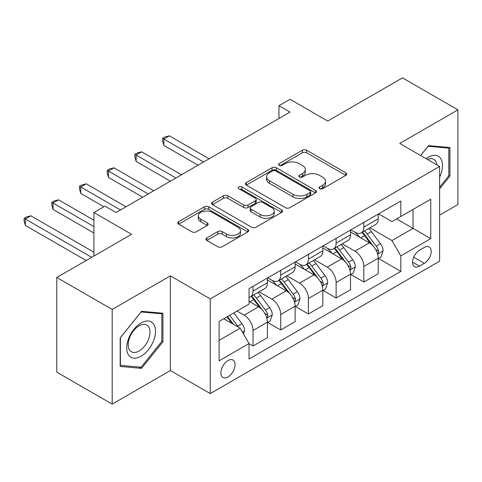 <?xml version="1.0" encoding="UTF-8"?>
<svg xmlns="http://www.w3.org/2000/svg" width="482" height="482" viewBox="0 0 482 482"><rect width="100%" height="100%" fill="white"/><g stroke="black" fill="none" stroke-linecap="round" stroke-linejoin="round"><path stroke-width="0.72" d="M319.68 188.709A2.151 1.241 0 0 0 322.723 188.709L345.835 175.364A3.079 1.777 0 0 0 346.739 174.11A3.079 1.777 0 0 0 345.835 172.851L306.679 150.245A3.079 1.777 0 0 0 302.328 150.245L279.217 163.591A2.151 1.241 0 0 0 278.59 164.47A2.151 1.241 0 0 0 279.217 165.35A2.151 1.241 0 0 0 282.265 165.35L285.254 163.621A9.845 5.682 0 0 1 299.177 163.621L302.437 165.507A9.845 5.682 0 0 1 305.323 169.525A9.845 5.682 0 0 1 302.437 173.544L299.449 175.267A2.151 1.241 0 0 0 298.816 176.147A2.151 1.241 0 0 0 299.449 177.027A2.151 1.241 0 0 0 302.491 177.027L305.486 175.303A9.845 5.682 0 0 1 319.403 175.303L322.669 177.183A9.845 5.682 0 0 1 325.555 181.202A9.845 5.682 0 0 1 322.669 185.221L319.68 186.95A2.151 1.241 0 0 0 319.048 187.829A2.151 1.241 0 0 0 319.68 188.709L319.68 186.95M227.98 376.942A10.032 5.79 120 0 0 234.529 368.103A10.032 5.79 120 0 0 232.993 360.066A10.032 5.79 120 0 0 227.98 360.566A10.032 5.79 120 0 0 221.431 369.405A10.032 5.79 120 0 0 222.967 377.436A10.032 5.79 120 0 0 227.98 376.942M206.838 237.903A3.079 1.777 0 0 0 205.935 239.162A3.079 1.777 0 0 0 206.838 240.416L217.822 246.76A3.079 1.777 0 0 0 222.172 246.76L247.838 231.938A3.079 1.777 0 0 0 248.742 230.685A3.079 1.777 0 0 0 247.838 229.426L208.688 206.82A3.079 1.777 0 0 0 204.338 206.82L178.665 221.642A3.079 1.777 0 0 0 177.768 222.901A3.079 1.777 0 0 0 178.665 224.154L191.938 231.812A3.079 1.777 0 0 0 196.288 231.812L207.272 225.474A3.079 1.777 0 0 0 208.176 224.214A3.079 1.777 0 0 0 207.272 222.961L200.693 219.159A8.23 4.754 0 0 1 198.283 215.803A8.23 4.754 0 0 1 203.362 211.411A8.23 4.754 0 0 1 212.327 212.442L238.108 227.323A8.23 4.754 0 0 1 240.518 230.685A8.23 4.754 0 0 1 235.439 235.071A8.23 4.754 0 0 1 226.468 234.041L222.172 231.565A3.079 1.777 0 0 0 217.822 231.565L206.838 237.903L206.838 240.416M439.62 215.093L457.9 204.537L457.9 109.854L402.5 77.867L327.706 121.048L290.031 99.298L278.951 105.697L290.031 112.095L116.066 212.532L104.986 206.133L93.906 212.532L93.906 256.032M112.192 309.45L112.192 404.133L170.363 370.544L170.363 275.867L112.192 309.45L56.786 277.463L131.58 234.282L93.906 212.532M170.363 275.867L210.254 298.894L439.62 166.471L439.62 261.154L210.254 393.577L210.254 298.894M457.9 109.854L399.729 143.443L439.62 166.471M285.471 207.7A3.079 1.777 0 0 0 289.821 207.7L315.493 192.884A3.079 1.777 0 0 0 316.391 191.625A3.079 1.777 0 0 0 315.493 190.372L276.337 167.766A3.079 1.777 0 0 0 271.987 167.766L246.32 182.588A3.079 1.777 0 0 0 245.416 183.841A3.079 1.777 0 0 0 246.32 185.094L285.471 207.7M239.675 189.173A2.151 1.241 0 0 1 241.862 189.474L241.862 186.92L281.669 209.899A3.079 1.777 0 0 1 282.566 211.158A3.079 1.777 0 0 1 281.669 212.411L255.996 227.233A3.079 1.777 0 0 1 251.646 227.233L212.496 204.627L212.496 202.115A3.079 1.777 0 0 0 211.592 203.368A3.079 1.777 0 0 0 212.496 204.627M212.496 202.115L223.479 195.77A3.079 1.777 0 0 1 227.829 195.77L243.705 204.94A3.079 1.777 0 0 0 248.061 204.94L255.346 200.729A3.079 1.777 0 0 0 256.249 199.476A3.079 1.777 0 0 0 255.346 198.223L238.813 188.673A2.151 1.241 0 0 1 238.18 187.799A2.151 1.241 0 0 1 239.512 186.648A2.151 1.241 0 0 1 241.862 186.92M112.192 404.133L56.786 372.146L56.786 277.463M424.329 247.459L419.448 250.279A9.718 5.609 120 0 0 413.104 258.84A9.718 5.609 120 0 0 414.592 266.624A9.718 5.609 120 0 0 419.448 266.142L424.329 263.329A9.718 5.609 120 0 0 430.673 254.767A9.718 5.609 120 0 0 429.185 246.983A9.718 5.609 120 0 0 424.329 247.459M378.563 213.875L391.968 221.618L400.837 216.496L400.837 201.018L249.031 288.658L249.031 304.142L219.117 321.416L219.117 360.819L249.031 343.546L249.031 359.03L400.837 271.39L400.837 255.906L391.968 240.554L369.935 227.829M400.837 216.496L430.751 199.229L430.751 238.632L400.837 255.906M170.363 370.544L210.254 393.577M278.951 105.697L278.951 118.494M396.626 218.93L413.026 228.396L413.026 209.459L430.751 199.229M391.968 240.554L413.026 228.396L430.751 238.632M219.117 340.352L240.169 328.194L223.768 318.729M249.031 343.678L253.02 345.98L253.02 330.495A12.538 7.236 -120 0 0 244.157 315.144L237.066 311.053M253.02 345.98L267.426 337.665L267.426 322.181A12.538 7.236 -120 0 0 258.563 306.829L249.031 301.328M267.757 322.5L280.723 329.983L280.723 314.505A12.538 7.236 -120 0 0 271.86 299.153L259.129 291.803M280.723 329.983L295.129 321.669L295.129 306.19A12.538 7.236 -120 0 0 286.266 290.833L267.426 279.958M295.46 306.51L308.426 313.993L308.426 298.509A12.538 7.236 -120 0 0 299.563 283.157L286.832 275.812M308.426 313.993L322.832 305.678L322.832 290.194A12.538 7.236 -120 0 0 313.963 274.842L295.129 263.967M323.163 290.513L336.129 298.003L336.129 282.518A12.538 7.236 -120 0 0 327.26 267.167L314.535 259.816M336.129 298.003L350.528 289.682L350.528 274.204A12.538 7.236 -120 0 0 341.666 258.846L322.832 247.971M350.86 274.523L363.826 282.006L363.826 266.528A12.538 7.236 -120 0 0 354.963 251.17L342.232 243.826M363.826 282.006L378.231 273.692L378.231 258.207A12.538 7.236 -120 0 0 369.369 242.856L350.528 231.981M350.86 229.866L354.963 232.234A12.538 7.236 -120 0 0 361.229 232.854A12.538 7.236 -120 0 0 363.826 227.118L363.826 222.383M323.163 245.862L327.26 248.23A12.538 7.236 -120 0 0 333.532 248.851A12.538 7.236 -120 0 0 336.129 243.109L336.129 238.379M295.46 261.853L299.563 264.22A12.538 7.236 -120 0 0 305.829 264.841A12.538 7.236 -120 0 0 308.426 259.105L308.426 254.369M267.757 277.849L271.86 280.217A12.538 7.236 -120 0 0 278.126 280.837A12.538 7.236 -120 0 0 280.723 275.095L280.723 270.366M378.563 258.527L400.837 271.39M361.229 232.854L375.635 224.54A12.538 7.236 -120 0 0 378.231 218.804L378.231 214.068M333.532 248.851L347.932 240.536A12.538 7.236 -120 0 0 350.528 234.794L350.528 230.059M305.829 264.841L320.235 256.526A12.538 7.236 -120 0 0 322.832 250.785L322.832 246.055M278.126 280.837L292.532 272.517A12.538 7.236 -120 0 0 295.129 266.781L295.129 262.045M249.031 297.334A12.538 7.236 -120 0 0 250.423 296.828L264.829 288.513A12.538 7.236 -120 0 0 267.426 282.771L267.426 278.042M250.423 296.828A12.538 7.236 -120 0 0 253.02 291.092L253.02 286.356M240.169 328.194L249.031 343.546M439.62 188.878L449.923 176.057L449.923 147.546L428.534 145.636L420.611 155.499M120.169 366.441L141.551 368.35L162.94 341.75L162.94 313.234L141.551 311.324L120.169 337.93L120.169 366.441M448.814 175.418L449.923 176.057M161.832 341.105L162.94 341.75M139.292 367.049L141.551 368.35M320.536 189.01L322.669 187.781A9.845 5.682 0 0 0 325.555 183.763L325.555 181.202M305.323 169.525L305.323 172.08A9.845 5.682 0 0 1 302.437 176.099L300.31 177.334M345.793 175.388L306.679 152.806A3.079 1.777 0 0 0 302.328 152.806L280.078 165.651M315.451 192.908L276.337 170.327A3.079 1.777 0 0 0 271.987 170.327L246.356 185.118M310.053 192.505A2.151 1.241 0 0 0 310.685 191.625A2.151 1.241 0 0 0 310.053 190.745L275.686 170.905A2.151 1.241 0 0 0 272.637 170.905L269.486 172.725A9.845 5.682 0 0 0 266.6 176.743A9.845 5.682 0 0 0 269.486 180.762L292.978 194.324A9.845 5.682 0 0 0 306.901 194.324L310.053 192.505L310.053 195.065A2.151 1.241 0 0 0 310.685 194.186L310.685 191.625M266.6 176.743L266.6 179.304A9.845 5.682 0 0 0 269.486 183.323L269.486 180.762M310.053 195.065L306.901 196.885A9.845 5.682 0 0 1 292.978 196.885L269.486 183.323M212.532 204.651L223.479 198.331L223.479 195.77M256.249 199.476L256.249 202.036A3.079 1.777 0 0 1 255.346 203.29L248.061 207.495A3.079 1.777 0 0 1 243.705 207.495L227.829 198.331A3.079 1.777 0 0 0 223.479 198.331M241.862 189.474L281.627 212.435M260.184 214.454A8.23 4.754 0 0 0 269.155 215.484A8.23 4.754 0 0 0 274.234 211.092A8.23 4.754 0 0 0 271.824 207.736L262.738 202.488A3.079 1.777 0 0 0 258.388 202.488L251.104 206.7A3.079 1.777 0 0 0 250.2 207.953A3.079 1.777 0 0 0 251.104 209.206L260.184 214.454L260.184 217.008A8.23 4.754 0 0 0 269.155 218.039A8.23 4.754 0 0 0 274.234 213.653L274.234 211.092M250.2 207.953L250.2 210.513A3.079 1.777 0 0 0 251.104 211.767L251.104 209.206M260.184 217.008L251.104 211.767M240.518 230.685L240.518 233.246A8.23 4.754 0 0 1 235.439 237.632A8.23 4.754 0 0 1 226.468 236.602L222.172 234.119A3.079 1.777 0 0 0 217.822 234.119L206.88 240.44M198.283 215.803L198.283 218.364A8.23 4.754 0 0 0 200.693 221.72L200.693 219.159M207.23 225.498L200.693 221.72M247.802 231.963L208.688 209.381A3.079 1.777 0 0 0 204.338 209.381L178.708 224.178M378.231 258.72L380.888 257.183L383.106 250.785A8.302 4.796 -120 0 0 380.455 243.717L371.399 231.631A23.973 13.839 -120 0 0 368.784 228.498M359.777 237.319A23.973 13.839 -120 0 0 354.873 232.185M377.472 253.634L378.442 252.592L378.623 251.14A8.302 4.796 -120 0 0 376.243 246.145L367.188 234.059A23.973 13.839 -120 0 0 364.573 230.926M362.344 232.216A19.901 11.49 60 0 1 365.609 235.927L373.273 246.157M209.14 158.795L169.363 135.828L163.826 139.027L163.826 145.425L198.06 165.193M361.916 232.463A23.973 13.839 60 0 1 364.531 235.596L370.55 243.633M163.826 145.425L162.609 140.883L162.609 138.322L203.603 161.994M162.609 138.322L164.82 137.045L169.363 135.828M350.528 274.716L353.192 273.18L355.403 266.781A8.302 4.796 -120 0 0 352.752 259.708L343.702 247.621A23.973 13.839 -120 0 0 341.081 244.488M332.08 253.315A23.973 13.839 -120 0 0 327.17 248.176M349.775 269.625L350.739 268.582L350.92 267.136A8.302 4.796 -120 0 0 348.546 262.142L339.491 250.05A23.973 13.839 -120 0 0 336.876 246.917M334.641 248.206A19.901 11.49 60 0 1 337.906 251.923L345.57 262.148M181.443 174.791L141.666 151.824L136.123 155.023L136.123 161.416L170.363 181.184M334.213 248.453A23.973 13.839 60 0 1 336.828 251.586L342.847 259.623M136.123 161.416L134.906 156.879L134.906 154.318L175.9 177.985M134.906 154.318L137.123 153.041L141.666 151.824M322.832 290.706L325.489 289.17L327.706 282.771A8.302 4.796 -120 0 0 325.055 275.704L315.999 263.612A23.973 13.839 -120 0 0 313.384 260.479M304.377 269.305A23.973 13.839 -120 0 0 299.467 264.166M322.072 285.621L323.036 284.579L323.217 283.127A8.302 4.796 -120 0 0 320.843 278.132L311.788 266.046A23.973 13.839 -120 0 0 309.173 262.913M306.944 264.202A19.901 11.49 60 0 1 310.209 267.914L317.873 278.144M153.74 190.782L113.963 167.814L108.42 171.014L108.42 177.412L142.66 197.18M306.51 264.449A23.973 13.839 60 0 1 309.131 267.582L315.15 275.614M108.42 177.412L107.203 172.869L107.203 170.309L148.203 193.981M107.203 170.309L109.42 169.031L113.963 167.814M295.129 306.703L297.786 305.166L300.003 298.768A8.302 4.796 -120 0 0 297.352 291.694L288.296 279.608A23.973 13.839 -120 0 0 285.681 276.475M276.674 285.302A23.973 13.839 -120 0 0 271.77 280.163M294.369 301.612L295.339 300.569L295.52 299.123A8.302 4.796 -120 0 0 293.14 294.128L284.085 282.036A23.973 13.839 -120 0 0 281.47 278.903M279.241 280.193A19.901 11.49 60 0 1 282.506 283.91L290.17 294.134M126.037 206.772L86.26 183.811L80.723 187.01L80.723 193.403L103.877 206.772M278.813 280.44A23.973 13.839 60 0 1 281.428 283.573L287.447 291.61M80.723 193.403L79.5 188.866L79.5 186.305L120.5 209.971M79.5 186.305L81.717 185.022L86.26 183.811M267.426 322.693L270.089 321.157L272.3 314.758A8.302 4.796 -120 0 0 269.649 307.691L260.593 295.599A23.973 13.839 -120 0 0 257.978 292.466M266.673 317.608L267.637 316.566L267.817 315.114A8.302 4.796 -120 0 0 265.443 310.119L256.388 298.033A23.973 13.839 -120 0 0 253.767 294.9M251.538 296.189A19.901 11.49 60 0 1 254.803 299.9L262.467 310.131M93.906 220.208L58.563 199.801L53.02 203L53.02 209.399L93.906 233.005M251.11 296.436A23.973 13.839 60 0 1 253.725 299.569L259.744 307.6M53.02 209.399L51.803 204.856L51.803 202.295L93.906 226.606M51.803 202.295L54.02 201.018L58.563 199.801M439.62 177.219A20.371 11.761 120 0 0 440.566 158.373A20.371 11.761 120 0 0 426.028 158.626M436.891 164.898A15.424 8.905 120 0 0 435.517 160.976A15.424 8.905 120 0 0 433.788 159.367A15.424 8.905 120 0 0 427.444 159.446M428.052 146.239L448.814 148.119L448.814 175.743L439.62 187.185M447.441 147.323L448.814 148.119M420.653 155.523L428.094 146.263M141.112 322.946A20.371 11.761 120 0 0 126.706 347.896A20.371 11.761 120 0 0 141.112 356.216A20.371 11.761 120 0 0 155.511 331.267A20.371 11.761 120 0 0 141.112 322.946M139.087 325.82A15.424 8.905 120 0 0 129.013 339.412A15.424 8.905 120 0 0 131.375 351.77A15.424 8.905 120 0 0 139.087 351.01A15.424 8.905 120 0 0 149.167 337.418A15.424 8.905 120 0 0 146.799 325.061A15.424 8.905 120 0 0 139.087 325.82M161.832 341.431L141.112 367.212L120.392 365.356L120.392 337.731L141.112 311.956L161.832 313.806L161.832 341.431M160.458 313.011L161.832 313.806M243.494 333.954L244.603 330.754A8.302 4.796 -120 0 0 241.952 323.681L233.872 312.896M93.906 252.194L30.86 215.797L25.317 218.997L25.317 225.389L86.151 260.509M238.494 327.23A8.302 4.796 -120 0 0 237.74 326.109L229.661 315.324M227.576 316.529L233.384 324.278M226.998 316.861L231.926 323.434M25.317 225.389L24.1 220.846L24.1 218.292L91.688 257.316M24.1 218.292L26.317 217.008L30.86 215.797M244.157 315.144L258.563 306.829M271.86 299.153L286.266 290.833M299.563 283.157L313.963 274.842M327.26 267.167L341.666 258.846M354.963 251.17L369.369 242.856M363.826 227.118L378.231 218.804M363.826 266.528L378.231 258.207M336.129 282.518L350.528 274.204M336.129 243.109L350.528 234.794M308.426 298.509L322.832 290.194M308.426 259.105L322.832 250.785M280.723 314.505L295.129 306.19M280.723 275.095L295.129 266.781M253.02 330.495L267.426 322.181M253.02 291.092L267.426 282.771M413.701 257.189L424.329 263.329M412.58 262.178L419.448 266.142M322.669 187.781L322.669 185.221M299.449 177.027L299.449 175.267M302.437 176.099L302.437 173.544M279.217 165.35L279.217 163.591M302.328 152.806L302.328 150.245M306.679 152.806L306.679 150.245M345.835 175.364L345.835 172.851M246.32 185.094L246.32 182.588M271.987 170.327L271.987 167.766M276.337 170.327L276.337 167.766M315.493 192.884L315.493 190.372M292.978 196.885L292.978 194.324M306.901 196.885L306.901 194.324M227.829 198.331L227.829 195.77M243.705 207.495L243.705 204.94M248.061 207.495L248.061 204.94M255.346 203.29L255.346 200.729M281.669 212.411L281.669 209.899M217.822 234.119L217.822 231.565M222.172 234.119L222.172 231.565M226.468 236.602L226.468 234.041M207.272 225.474L207.272 222.961M178.665 224.154L178.665 221.642M204.338 209.381L204.338 206.82M208.688 209.381L208.688 206.82M247.838 231.938L247.838 229.426M377.611 254.086L383.051 250.947M367.188 234.059L371.399 231.631M360.663 237.831L364.531 235.596M376.243 246.145L380.455 243.717M375.586 249.387L378.623 251.14M349.908 270.083L355.348 266.944M339.491 250.05L343.702 247.621M332.96 253.821L336.828 251.586M348.546 262.142L352.752 259.708M347.884 265.383L350.92 267.136M322.211 286.073L327.652 282.934M311.788 266.046L315.999 263.612M305.257 269.818L309.131 267.582M320.843 278.132L325.055 275.704M320.187 281.374L323.217 283.127M294.508 302.069L299.949 298.93M284.085 282.036L288.296 279.608M277.56 285.808L281.428 283.573M293.14 294.128L297.352 291.694M292.484 297.37L295.52 299.123M266.805 318.06L272.246 314.921M256.388 298.033L260.593 295.599M249.857 301.798L253.725 299.569M265.443 310.119L269.649 307.691M264.781 313.36L267.817 315.114M242.44 332.128L244.549 330.911M237.74 326.109L241.952 323.681"/></g></svg>
